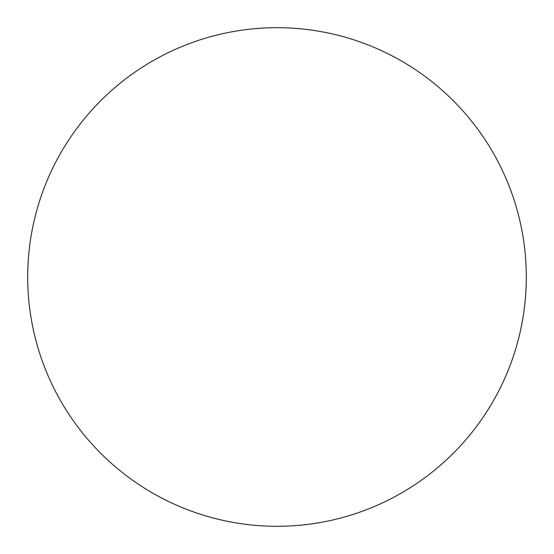 <?xml version="1.0" encoding="UTF-8"?>
<svg xmlns="http://www.w3.org/2000/svg" width="554" height="554" viewBox="0 0 554 554"><rect width="100%" height="100%" fill="white"/><g stroke="black" fill="none" stroke-linecap="round" stroke-linejoin="round"><path stroke-width="0.83" d="M277 27.7A249.3 249.3 0 0 1 492.901 401.65A249.3 249.3 0 0 1 61.099 401.65A249.3 249.3 0 0 1 277 27.7"/></g></svg>
